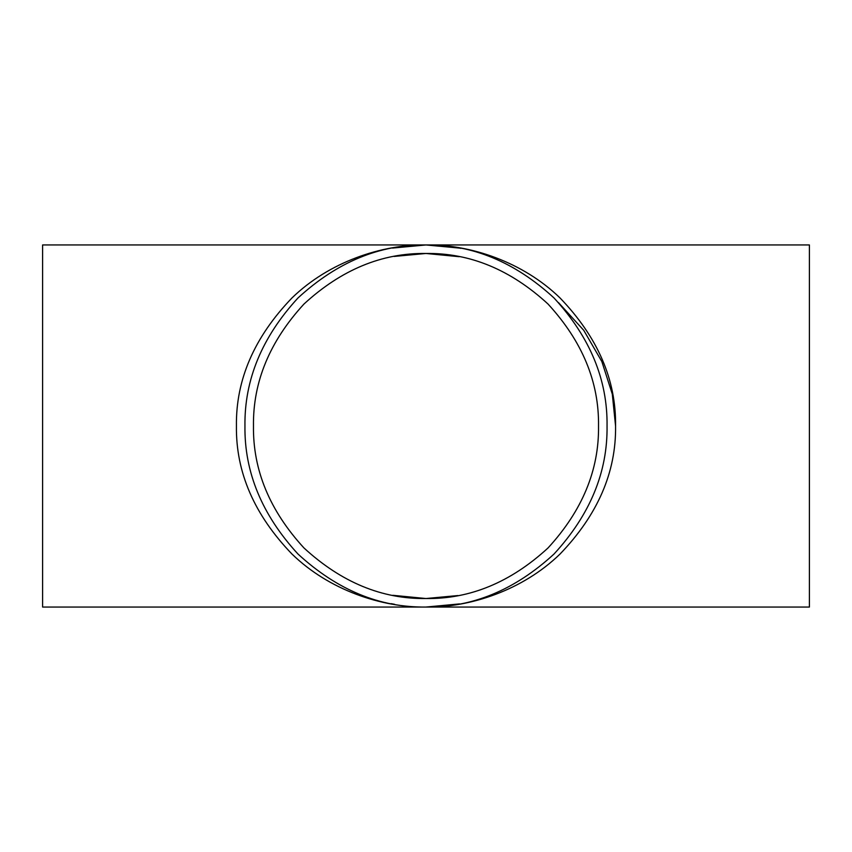 <?xml version="1.0" encoding="UTF-8"?>
<svg xmlns="http://www.w3.org/2000/svg" width="852" height="852" viewBox="0 0 852 852"><rect width="100%" height="100%" fill="white"/><g stroke="black" fill="none" stroke-linecap="round" stroke-linejoin="round"><path stroke-width="1.28" d="M558.465 302.577L583.758 330.331L601.863 361.589L612.311 394.146L615.57 426.021C616.22 379.79 597.71 337.115 560.052 297.976C522.99 261.969 470.453 244.364 426 244.95C381.547 244.364 329.01 261.969 291.948 297.976C254.29 337.115 235.78 379.79 236.43 426C235.78 472.21 254.29 514.885 291.948 554.024C329.01 590.031 381.547 607.636 426 607.05C470.453 607.636 522.99 590.031 560.052 554.024C597.71 514.885 616.22 472.21 615.57 426M457.907 595.559L426 598.53C381.962 599.126 341.301 582.278 304.004 547.996C269.722 510.699 252.874 470.038 253.47 426C252.874 381.962 269.722 341.301 304.004 304.004C341.301 269.722 381.962 252.874 426 253.47C470.038 252.874 510.699 269.722 547.996 304.004C582.278 341.301 599.126 381.962 598.53 426C599.126 470.038 582.278 510.699 547.996 547.996C510.699 582.278 470.038 599.126 426 598.53L394.146 595.569M459.558 603.908L426 607.05C472.21 607.668 514.885 589.999 554.024 554.024C589.999 514.885 607.668 472.21 607.05 426C607.668 379.79 589.999 337.115 554.024 297.976C514.885 262.001 472.21 244.332 426 244.95C379.79 244.332 337.115 262.001 297.976 297.976C262.001 337.115 244.332 379.79 244.95 426C244.332 472.21 262.001 514.885 297.976 554.024C337.115 589.999 379.79 607.668 426 607.05L42.6 607.05L42.6 244.95L426 244.95L459.558 248.092M392.516 248.07L426 244.95L809.4 244.95L809.4 607.05L426 607.05M394.146 256.431L426 253.47L457.907 256.441M426 598.53L392.804 595.303M426 253.47L459.217 256.697M394.508 604.292L391.153 603.663M393.933 604.185L392.516 603.93M457.524 247.719L460.868 248.337"/></g></svg>
